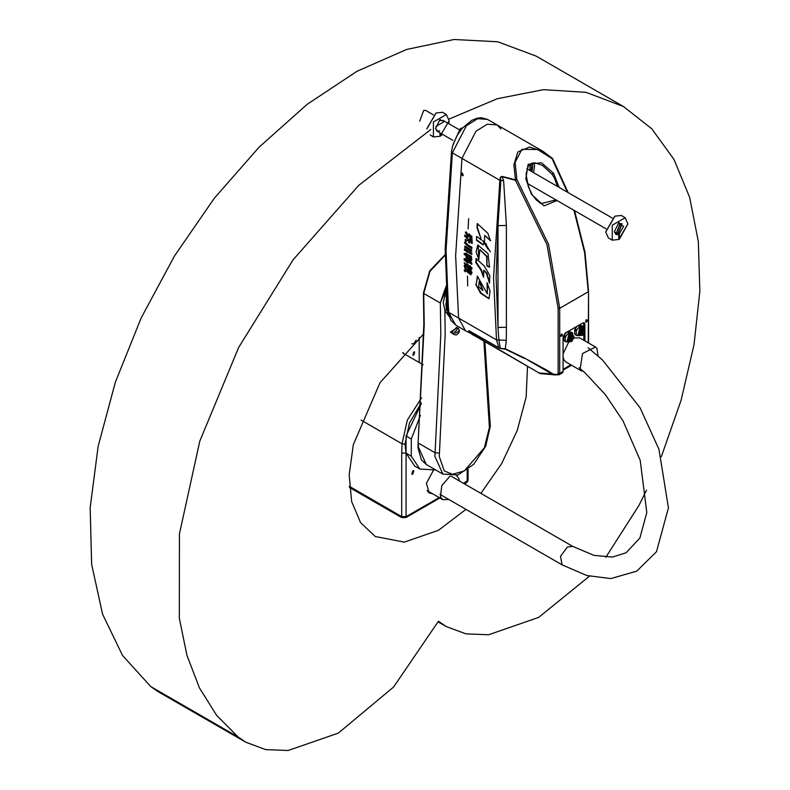 <?xml version="1.0" encoding="UTF-8"?>
<svg xmlns="http://www.w3.org/2000/svg" width="790" height="790" viewBox="0 0 790 790"><rect width="100%" height="100%" fill="white"/><g stroke="black" fill="none" stroke-linecap="round" stroke-linejoin="round"><path stroke-width="1.19" d="M361.079 420.122L402.021 443.763L405.003 444.227L409.368 423.183L421.268 402.91M406.09 448.878L406.09 440.326M405.003 444.227L406.09 453.095L401.735 453.095L401.735 516.611L349.358 486.373L401.626 516.551L401.626 517.559L405.981 517.559L439.862 497.996M411.906 343.848L413.723 343.759L416.093 340.046M413.723 355.095L414.651 351.985L413.723 352.073L412.805 355.184L413.723 355.095M412.795 470.8L413.841 470.702L412.795 474.227L411.748 474.336L412.795 470.8M419.164 337.419L419.174 362.491M463.612 483.401L468.055 480.103L468.055 469.388M401.626 516.551L406.09 516.611L439.102 497.562M432.258 493.612L429.217 492.921L426.432 483.233L433.276 470.583M428.032 491.963L429.642 492.101M420.408 415.471L411.323 439.023L411.323 456.225L419.905 469.023L435.675 469.932M411.323 456.225L406.09 453.203L414.671 466.001L419.905 469.023M406.09 516.611L406.09 436.001L411.323 439.023M421.218 403.69L406.09 436.001M464.372 483.845L467.038 482.305L467.937 480.577M349.427 487.42L401.626 517.559M456.64 475.639L458.931 478.493L459.474 481.011M448.839 499.438L442.765 499.675L440.474 496.831L441.778 485.554L450.043 476.133M540.301 373.621L475.215 335.691L465.448 330.714L458.556 318.044L455.613 255.733L461.943 158.365L475.995 131.229L487.242 124.218L497.058 124.889L500.978 128.938M448.325 305.523L448.839 312.425L458.556 318.044L455.613 255.733L461.943 158.365L475.995 131.229L487.242 124.218L497.058 124.889L487.46 119.359L477.644 118.678L466.406 125.689L452.354 152.835L446.024 250.193L448.325 305.523L447.426 304.298L447.94 311.211L455.731 325.095L450.784 320.236L447.94 311.211M453.065 144.481L460.303 128.691L462.733 127.743M433.414 114.856L425.81 110.462L423.776 110.314L419.648 121.147M617.928 234.6L615.894 234.452L620.022 223.619L622.056 223.768L617.928 234.6M618.185 233.228L621.286 225.101L619.765 224.992L616.664 233.119L618.185 233.228M447.18 313.038L445.748 312.218L447.18 313.038M446.834 296.793L445.945 296.27L446.686 294.818M445.945 296.191L446.804 296.497M446.37 310.302L446.498 291.984M446.162 309.147L446.548 292.715M501.966 176.368L503.605 180.693L506.36 225.436L498.036 225.644L500.821 180.604L500.425 177.118L501.966 176.368L515.514 179.804L513.885 164.804L517.796 151.966L529.458 147.058L543.184 151.522L552.487 158.514L543.194 151.532L497.058 124.889M531.976 171.756L532.786 166.502L532.322 163.125M467.453 262.25L466.762 260.858L464.609 259.624L464.619 258.814M489.652 282.85L486.976 273.33L483.766 270.19L486.541 273.587L489.484 283.096L489.8 275.463L484.132 265.894L476.005 258.528L475.886 262.626L481.13 270.466L483.579 277.329L483.766 270.19M483.727 277.063L481.564 270.21L476.321 262.379L476.35 258.626M467.453 276.085L467.67 285.881L467.453 276.085M468.658 218.623L468.055 228.883L468.658 218.623M463.197 175.489L462.041 173.079M462.269 175.617L461.795 173.158L462.525 173.198L462.999 175.666L462.269 175.617M486.986 282.711L487.292 293.929L477.367 276.164L476.143 284.834L475.659 284.321L480.656 293.297L488.892 298.758L490.126 291.125L486.986 282.711M466.219 268.403L465.241 265.637L464.115 265.687L465.359 268.926L464.165 270.585L465.34 271.879L466.09 270.308L469.23 273.518L469.201 271.73L469.922 272.145L469.951 274.189L471.087 274.841L471.057 272.797L471.946 273.31L471.936 272.017L471.038 271.503L471.028 269.676L469.892 269.015L469.912 270.842L469.191 270.427L469.171 268.649L468.105 268.037L466.219 268.403M468.875 268.047L468.638 267.218L470.652 269.015L470.652 268.373L471.916 269.104L471.906 267.78L470.643 267.05L470.643 266.23L469.467 265.559L469.467 266.378L468.253 265.677L467.966 264.265L466.742 263.811L467.028 264.966L464.253 262.803L465.152 265.203L468.875 268.047M467.492 262.744L467.413 261.737L471.867 264.314L471.867 263.011L470.109 261.994L471.334 261.026L470.544 259.732L469.29 260.73L470.03 261.944L467.295 260.364L467.048 257.254L465.972 256.691L466.209 259.742L464.184 258.567L464.174 259.871L467.492 262.744M470.613 258.291L470.84 259.653L471.828 259.999L471.304 256.296L470.267 255.812L470.415 256.997L469.764 256.622L469.774 255.417L468.756 254.834L468.747 255.792L466.495 253.076L465.557 253.294L466.989 255.012L464.214 253.412L464.204 254.587L467.275 256.365L466.811 256.691L467.571 257.836L468.519 257.076L468.727 258.261L469.744 258.853L469.754 257.797L471.047 258.044L469.754 257.797M470.929 240.081L471.126 243.034L472.252 243.399L471.877 236.171L470.731 235.687L470.85 238.679L469.803 238.076L469.941 234.482L468.826 233.84L468.717 236.743L466.357 231.954L465.29 232.211L467.799 236.921L464.668 235.114L464.629 236.447L467.818 238.284L465.053 239.992L466.12 241.434L468.618 239.479L468.529 242.342L469.645 242.984L469.754 239.41L471.363 239.834L469.754 239.41M490.363 251.862L484.784 242.728L487.874 248.978L483.144 241.394L490.363 251.862M476.39 240.17L483.036 244.9L483.984 243.103L482.7 240.693L484.448 242.165L484.625 235.43L490.472 240.743L487.865 233.248L477.249 223.59L476.972 227.481L481.406 240.042L476.656 236.408L476.39 240.17L476.528 236.724M478.701 259.713L479.895 249.68L486.63 256.582L486.976 266.013L489.533 267.257L488.042 253.55L477.832 245.058L476.094 251.921L478.859 259.614M467.344 259.268L468.134 260.562L469.349 259.604L468.559 258.31L467.344 259.268L468.598 258.37M471.818 254.459L471.837 253.106L464.401 248.811L464.382 250.173L471.818 254.459M471.6 251.368L471.63 250.015L464.836 246.085L464.806 247.448L471.6 251.368M464.401 242.757L467.69 246.134L471.926 248.583L471.956 247.221L468.016 244.94L465.093 241.829L464.401 242.757L465.201 242.007M530.86 163.668L531.473 167.263L530.959 171.173M530.1 164.103L529.873 170.541M557.118 200.512L544.004 205.884L531.463 194.37L531.848 193.994L528.362 186.598L526.031 174.077L528.53 165.535L532.105 163.184L535.215 162.898L542.375 165.298L552.032 174.234L554.363 177.957L557.503 186.499M556.061 199.91L540.923 203.632L536.459 200.087L531.65 194.014M585.726 321.412L586.032 320.157M560.87 335.77L561.167 334.506M583.81 340.263L583.81 334.19M583.81 328.956L583.613 322.695M585.726 322.004L586.911 319.743L587.118 321.204L585.933 322.458L585.726 322.004M560.87 336.362L562.055 334.091L562.263 335.553L560.87 336.362M563.092 371.438L559.745 373.364L559.073 374.796L562.45 372.841L563.092 371.438L563.092 336.836L565.275 333.064L582.714 322.991L584.254 322.834L584.896 324.246L584.896 329.993M584.896 332.067L584.896 340.895M473.684 335.394L474.514 335.79L474.346 335.079L472.647 334.871L468.707 331.148L468.984 330.684L498.855 347.936L500.218 348.113L498.836 339.947L498.036 327.475L506.36 327.267L506.252 340.273L505.324 348.755L500.179 348.36L505.58 349.318L505.324 348.755L523.76 357.682L554.817 374.974L559.073 374.796L551.933 373.956L552.704 374.677L554.59 374.944L546.937 370.234L524.55 358.147M455.731 325.095L465.448 330.714L458.556 318.044L496.505 339.947L493.553 277.636L499.892 180.278L503.605 180.693M475.402 336.214L474.523 335.79M447.426 304.298L445.116 248.929L451.446 151.591L452.354 152.835L499.892 180.278L500.425 177.118L501.996 176.763L515.505 180.357L516.907 179.448L548.596 244.258L559.745 308.298L558.086 308.347L547.006 244.732L515.505 180.357L516.907 179.448L515.12 162.414L521.913 149.33L537.565 149.478L552.585 158.948M468.707 331.148L469.438 331.02M469.27 330.931L468.579 330.882M528.826 360.615L551.933 373.956L539.748 372.949L540.005 373.512L475.471 336.254L474.78 335.582L475.215 334.358M499.438 348.133L469.379 330.911M558.086 308.347L558.086 373.403L559.745 373.364L559.745 308.298L588.244 291.846L584.649 252.642L573.886 210.199M567.368 192.187L552.25 159.037L552.733 158.839L568.069 192.602M531.463 194.37L525.804 178.866L528.164 164.33L541.466 162.76L553.533 173.257L559.182 187.467M540.528 373.68L552.704 374.677M500.11 348.133L498.855 347.936L496.505 339.947L506.252 340.273M523.76 357.682L546.937 370.234M476.143 284.834L477.585 276.075M487.292 293.929L487.489 283.106M489.109 298.61L481.268 293.199L476.113 284.805M464.174 259.871L464.609 259.624M466.327 261.115L466.762 260.858M466.416 262.181L466.851 261.934M467.413 261.737L471.867 263.811M469.29 260.73L470.583 259.801M470.03 261.944L469.724 260.473M466.209 259.742L466.446 256.938M471.936 248.09L468.124 245.888L464.836 242.51M464.806 247.448L465.261 246.332M471.61 250.874L465.241 247.201M464.382 250.173L464.836 249.057M471.818 253.965L464.816 249.917M468.529 260.246L467.779 259.021M486.976 266.013L487.084 256.394L479.895 249.68M478.898 259.337L478.049 244.949M489.721 267.069L487.42 265.756M483.253 244.752L476.824 239.923M482.7 240.693L484.507 241.533M484.625 235.43L490.659 240.476M481.406 240.042L477.407 227.234L477.614 223.679M487.874 248.978L485.969 243.409M489.899 251.111L484.734 242.974M471.126 243.034L471.363 239.834M472.203 242.994L471.561 242.787M470.85 238.679L471.186 235.874M468.717 236.743L469.24 234.077M467.799 236.921L468.233 236.664L465.784 232.092M464.629 236.447L465.093 235.351M467.818 238.284L465.063 236.19M465.053 239.992L466.683 238.738M466.436 241.019L465.488 239.745M468.618 239.479L467.986 239.716M468.529 242.342L469.053 239.222M469.655 242.491L468.964 242.096M470.84 259.653L471.047 258.044M471.749 259.564L471.275 259.406M470.415 256.997L470.761 256.049M468.747 255.792L469.191 255.081M466.989 255.012L467.423 254.765L466.13 253.225M464.204 254.587L464.648 253.669M467.275 256.365L464.639 254.341M466.811 256.691L467.71 256.108M467.966 257.52L467.246 256.434M468.727 258.261L469.171 256.957M469.754 258.35L469.161 258.014M465.359 268.926L464.619 265.667M464.165 270.585L465.794 268.669M465.527 271.355L464.609 270.338M466.09 270.308L468.154 272.896M469.221 273.004L468.589 272.649M469.201 271.73L469.922 272.145M469.951 274.189L470.356 271.888M471.077 274.337L470.386 273.933M471.057 272.797L471.946 272.807M469.912 270.842L470.336 269.272M468.638 267.218L469.477 267.701M469.477 268.333L469.912 267.445M470.652 268.511L469.912 268.087M470.652 268.373L471.906 268.6M469.467 266.378L469.902 265.805M467.028 264.966L467.295 264.008M467.443 266.526L465.587 264.956L464.668 262.952M467.7 267.415L467.878 266.269M468.707 267.474L468.134 267.168M468.579 271.316L468.549 269.272L466.831 269.686L468.579 271.316M482.493 290.572L479.273 281.26L478.651 286.977L482.927 290.325L479.51 281.191M468.134 271.572L468.549 269.272M468.115 269.528L466.831 269.686M583.701 371.646L580.018 369.601L582.487 353.486L595.423 346.978L596.954 348.38L598.06 355.944M595.423 346.978L579.722 337.913L574.083 337.952M568.672 342.021L563.092 353.801M563.092 357.258L564.317 360.536L565.847 361.948L581.549 371.014M582.595 334.091L582.595 330.763L582.595 334.091M578.162 325.618L579.495 326.389L580.255 325.944L578.922 325.174M579.149 325.046L583.198 326.211L579.988 326.339L576.552 330.052L575.021 329.163L577.332 326.092M579.84 334.98L578.28 334.921L580.433 327.653L582.595 327.435L583.425 328.759M578.063 334.762L579.988 327.396L582.358 327.327M579.761 334.901L580.699 328.117L583.326 328.729M579.307 333.982L580.887 328.996L582.289 328.798M579.208 333.923L580.699 328.887L582.2 328.739M579.287 333.844L579.011 332.659L581.065 329.173M579.268 333.291L581.687 329.114M579.011 332.797L581.124 329.134L582.171 328.847M582.595 335.246L582.595 329.608L585.044 331.02L582.605 335.246L580.689 335.493L582.487 329.42L584.294 329.242L585.044 330.961M580.689 335.493L580.008 335.098L581.815 329.025L584.294 329.242M574.528 330.418L576.167 331.03L576.275 334.693L574.528 333.686L575.16 328.798M574.646 330.151L575.021 329.163M576.275 334.693L576.552 335.503L574.646 334.071M576.907 335.582L579.929 335.533M583.692 328.897L583.198 326.211M579.356 335.809L580.334 335.286M583.692 327.139L583.06 326.25M576.907 329.805L576.275 331.425M576.167 331.03L576.552 330.052M576.552 335.503L576.167 334.96M571.693 340.381L571.693 337.063L571.693 340.381M567.26 331.909L568.593 332.679L569.353 332.244L568.02 331.474M568.247 331.346L572.296 332.501L569.077 332.63L565.65 336.343L564.119 335.464L566.43 332.393M568.938 341.27L567.378 341.211L569.531 333.953L571.693 333.736L572.523 335.059M567.161 341.063L569.077 333.686L571.456 333.627M568.859 341.201L569.797 334.407L572.424 335.019M568.405 340.263L569.985 335.296L571.387 335.098M568.306 340.214L569.797 335.187L571.298 335.039M568.385 340.144L568.109 338.959L570.163 335.464M568.365 339.591L570.785 335.404M568.109 339.098L570.222 335.434L571.269 335.148M571.585 341.606L571.693 335.908L574.142 337.31L571.693 341.547L569.788 341.784L571.585 335.71L573.392 335.533L574.142 337.251M569.788 341.784L569.106 341.399L570.913 335.325L573.392 335.533M563.625 336.708L565.265 337.33L565.373 340.994L563.625 339.986L564.258 335.098M563.734 336.451L564.119 335.464M565.373 340.994L565.65 341.793L563.734 340.372M565.995 341.882L569.027 341.823M572.789 335.187L572.296 332.501M568.454 342.1L569.422 341.576M572.789 333.439L572.158 332.541M565.995 336.106L565.373 337.715M565.265 337.33L565.65 336.343M565.65 341.793L565.265 341.25M605.723 231.875L614.748 216.243M610.571 239.143L608.399 237.958L605.713 232.033L614.877 216.164L621.355 215.522L625.186 217.744L627.872 223.827M618.55 223.56L623.596 226.335L619.261 233.968M618.955 223.787L622.056 223.768M609.455 238.57L612.24 240.17L612.24 225.219L625.186 217.744M619.212 223.639L619.202 222.681L618.54 223.076L614.353 231.776L618.738 234.581L618.817 239.469L612.24 240.17M618.807 238.995L619.469 239.074L619.39 234.186M619.469 239.074L627.872 223.975L618.817 239.469M615.894 234.452L614.353 231.628M426.916 128.642L435.942 113.01M426.916 128.997L436.07 112.94L442.548 112.299L446.39 114.51L449.066 120.594M439.754 120.327L444.345 121.166M440.158 120.554L442.993 120.386L458.96 129.6M430.115 134.912L433.434 136.947L433.434 121.986L446.39 114.51M440.415 120.406L440.395 119.448L439.744 119.843L435.547 128.543L438.174 131.841M440.415 135.999L440.623 133.263M439.961 132.878L440.02 136.236L433.434 136.947M440.672 135.85L442.568 134.389M448.74 123.704L449.066 120.742L440.02 136.236M439.635 130.913L436.831 131.071L435.557 128.395M445.145 255.121L429.997 271.414L423.766 293.436L423.401 292.932L423.835 324.285L418.117 442.667L424.191 324.789L423.766 293.436L440.336 303.005L443.555 293.248L444.395 293.446L440.336 303.005L440.771 334.358L435.053 452.739L439.398 453.035L445.125 334.358L444.879 310.391L443.309 302.679L446.33 289.387M444.879 310.391L448.207 315.23M447.288 314.341L447.792 314.44M423.796 333.716L380.02 382.725L353.357 444.701L349.15 474.899L351.609 501.522L360.536 522.595L375.28 536.548L404.282 542.177L438.499 530.288L466.031 509.372M480.942 493.404L501.769 463.444L517.262 430.412L526.091 397.094L527.532 366.313M430.846 129.451L358.877 185.206L293.1 259.791L238.649 347.403L199.761 441.215L179.458 533.921L179.33 618.303L186.894 655.285L199.376 687.804L216.549 715.217L238.047 736.991L245.759 742.254L265.588 749.601L288.202 750.5L338.278 733.09L393.568 687.014L438.499 621.266L446.212 626.529L466.031 633.876L488.654 634.775L538.721 617.365L589.478 576.226M605.802 557.276L638.942 505.541L646.536 490.195M661.339 456.758L681.049 400.362L693.995 344.716L699.831 291.362L698.37 241.789L689.68 197.372L673.979 159.363L651.72 128.819L623.517 106.581L536.301 56.228L497.828 41.781L454.043 39.5L406.514 49.474L356.981 71.327L307.241 104.28L259.1 147.138L214.317 198.33L174.501 256L141.104 318.054L115.35 382.241L98.167 446.222L90.169 507.684L91.67 564.386L102.601 614.264L122.559 655.512L150.831 686.638L158.543 691.902L245.759 742.254M623.517 106.581L586.042 92.341L543.461 89.685L497.236 98.71L448.987 119.093M443.832 121.887L443.16 122.262M442.489 122.638L435.863 126.449M401.735 453.095L402.021 443.763L407.344 420.043L421.584 397.893M403.127 352.656L404.075 353.762M467.147 470.06L467.147 481.367M467.038 481.426L467.038 482.305M405.981 517.559L405.981 516.67M446.972 298.62L446.212 305.612L448.967 316.276M496.169 277.636L498.036 225.644L498.036 327.475L496.169 277.636M533.517 172.645L534.524 166.502L534.04 162.878M527.325 183.349L606.049 228.764M587.118 320.197L586.417 319.792M587.118 321.204L586.032 320.572M562.263 334.545L561.562 334.14M562.263 335.553L561.167 334.921M584.896 324.246L583.81 323.614M539.945 373.473L475.471 336.254M588.599 343.038L588.599 291.342L588.244 342.821M474.346 333.854L474.346 335.079L469.685 331.168M558.086 373.403L557.217 374.381M506.36 225.436L506.36 327.267M552.032 174.234L553.533 173.257M467.69 246.134L468.124 245.888M475.886 262.626L476.321 262.379M476.972 227.481L477.407 227.234M465.152 265.203L465.587 264.956M570.844 364.822L563.092 369.305M582.595 330.773L583.395 330.753L582.467 333.864L581.549 333.953L581.163 333.183M571.693 337.073L572.493 337.044L571.565 340.154L570.647 340.253L570.262 339.473M418.117 442.667L417.969 447.802L421.406 459.82L426.284 464.51L418.305 446.863L418.483 443.17L435.053 452.739L434.875 456.432L442.864 474.079L457.924 474.948L473.704 464.303L485.751 446.113L490.294 426.225L490.106 422.68L489.227 424.269L489.385 427.479L484.369 447.752L464.313 470.909L452.512 474.316L444.257 470.909L439.24 456.432L439.398 453.035M457.351 327.781L450.379 332.057L453.657 334.19M458.338 328.344L456.59 327.337L452.127 332.057L452.897 333.745L454.635 334.753L453.875 333.064L458.338 328.344L459.464 330.546L458.793 332.876L456.63 334.861L454.635 334.753M455.613 333.064L459.109 331.05L455.613 333.064M443.555 293.248L446.143 286.217M483.865 341.102L489.227 424.269M444.464 295.49L444.395 293.446L446.261 288.113M579.11 367.755L584.659 372.505L605.298 394.595L622.984 420.882L640.186 460.303L646.862 512.542L639.861 537.97L626.055 552.753L612.477 557.069L593.991 555.41L572.77 546.423L567.457 546.947L560.505 556.328L562.134 564.85L586.723 575.485L610.739 578.537L636.691 571.19L656.47 551.726L668.468 507.911L658.988 449.303L640.048 407.867L602.434 359.954L588.204 347.827M238.047 736.991L150.831 686.638M423.144 364.773L402.791 353.031M442.765 499.675L427.104 490.639M449.046 316.523L445.856 305.108L446.844 297.03M451.446 151.591L452.571 146.101L456.936 135.801L462.19 128.355L471.689 120.416L477.19 118.214L481.525 117.72L487.46 119.359M436.831 131.071L452.788 140.284M526.821 168.784L612.211 218.08M588.599 291.342L585.025 252.217L574.528 210.575M524.017 358.245L505.58 349.318M467.769 239.834L468.203 239.577M479.708 281.013L479.273 281.26M563.092 370.135L571.565 365.247M581.549 333.953L582.566 330.852L583.395 330.753M582.595 327.435L582.141 327.178M578.28 334.921L577.826 334.654M570.647 340.253L571.664 337.142L572.493 337.044M571.693 333.736L571.239 333.469M567.378 341.211L566.924 340.954M423.401 292.932L429.76 270.782L445.145 254.706M426.284 464.51L442.864 474.079M490.106 422.68L484.813 341.645M572.77 546.423L451.06 476.153M562.134 564.85L439.931 494.303M446.212 626.529L438.174 621.898"/></g></svg>
